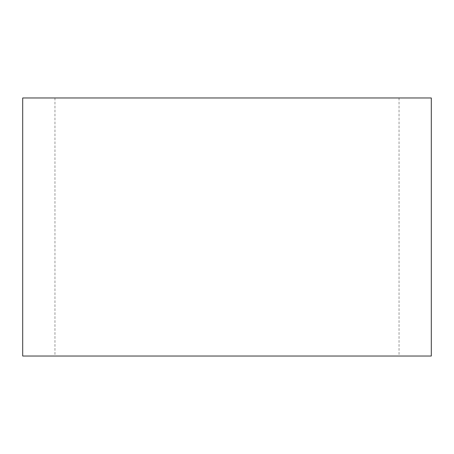 <?xml version="1.0" encoding="UTF-8"?>
<svg xmlns="http://www.w3.org/2000/svg" width="454" height="454" viewBox="0 0 454 454"><rect width="100%" height="100%" fill="white"/><g stroke="black" fill="none" stroke-linecap="round" stroke-linejoin="round"><path stroke-width="0.34" stroke-dasharray="2.27 1.7" d="M22.7 356.032L431.3 356.032M22.7 97.968L431.3 97.968M227 356.032L399.043 356.032L227 356.032M227 97.968L399.043 97.968L227 97.968M54.957 97.968L54.957 356.032M399.043 97.968L399.043 356.032"/><path stroke-width="0.68" d="M431.3 97.968L22.7 97.968L22.7 356.032L431.3 356.032L431.3 97.968"/></g></svg>
